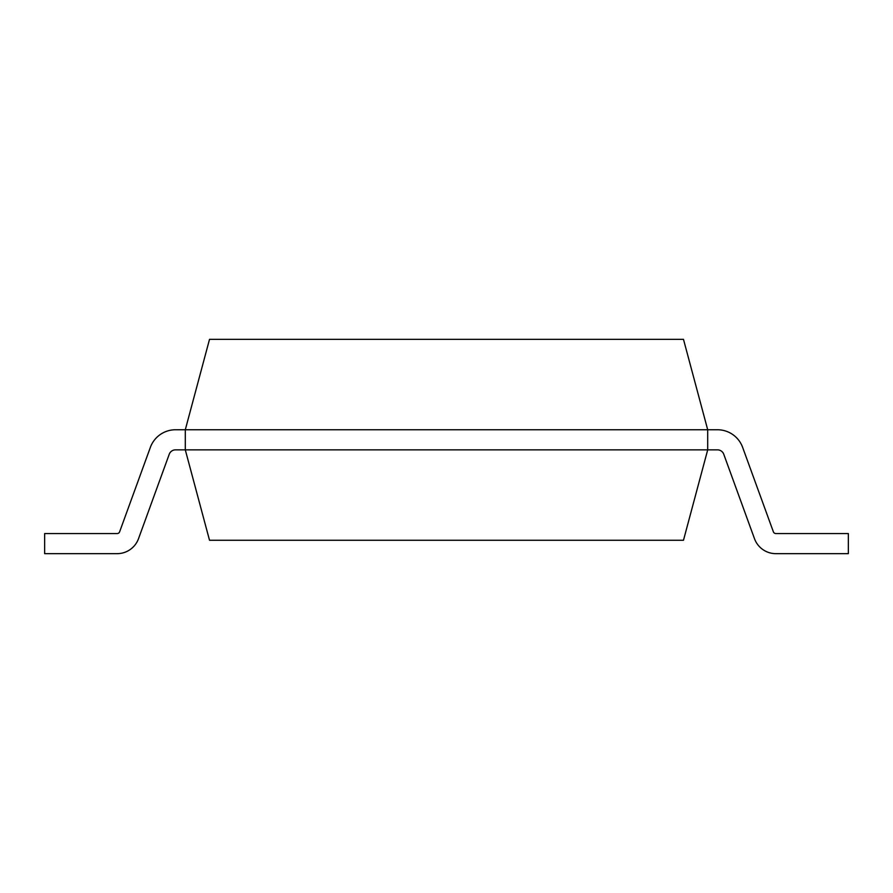 <?xml version="1.0" encoding="UTF-8"?>
<svg xmlns="http://www.w3.org/2000/svg" width="893" height="893" viewBox="0 0 893 893"><rect width="100%" height="100%" fill="white"/><g stroke="black" fill="none" stroke-linecap="round" stroke-linejoin="round"><path stroke-width="1.34" d="M707.702 429.756L683.48 339.34L209.52 339.34L185.297 429.756L175.53 429.756A26.79 26.79 0 0 0 150.359 447.382L119.629 531.804A2.679 2.679 0 0 1 117.117 533.567L44.65 533.567L44.65 553.66L117.117 553.66A22.771 22.771 0 0 0 138.515 538.68L169.235 454.258A6.697 6.697 0 0 1 175.53 449.849L707.702 449.849L707.702 429.756L717.47 429.756A26.79 26.79 0 0 1 742.641 447.382L773.371 531.804A2.679 2.679 0 0 0 775.883 533.567L848.35 533.567L848.35 553.66L775.883 553.66A22.771 22.771 0 0 1 754.485 538.68L723.765 454.258A6.697 6.697 0 0 0 717.47 449.849L707.702 449.849L683.48 540.265L209.52 540.265L185.297 449.849L185.297 429.756L175.53 429.756L717.47 429.756M119.629 531.804A2.679 2.679 0 0 1 117.117 533.567A2.679 2.679 0 0 0 119.629 531.804A2.679 2.679 0 0 1 117.117 533.567A2.679 2.679 0 0 0 119.629 531.804A2.679 2.679 0 0 1 117.117 533.567A2.679 2.679 0 0 0 119.629 531.804A2.679 2.679 0 0 1 117.117 533.567M44.65 553.66L117.117 553.66M169.235 454.258A6.697 6.697 0 0 1 175.53 449.849A6.697 6.697 0 0 0 169.235 454.258A6.697 6.697 0 0 1 175.53 449.849A6.697 6.697 0 0 0 169.235 454.258A6.697 6.697 0 0 1 175.53 449.849A6.697 6.697 0 0 0 169.235 454.258A6.697 6.697 0 0 1 175.53 449.849M185.297 429.756L175.53 429.756M773.371 531.804A2.679 2.679 0 0 0 775.883 533.567A2.679 2.679 0 0 1 773.371 531.804A2.679 2.679 0 0 0 775.883 533.567A2.679 2.679 0 0 1 773.371 531.804A2.679 2.679 0 0 0 775.883 533.567A2.679 2.679 0 0 1 773.371 531.804A2.679 2.679 0 0 0 775.883 533.567M848.35 553.66L775.883 553.66M723.765 454.258A6.697 6.697 0 0 0 717.47 449.849A6.697 6.697 0 0 1 723.765 454.258A6.697 6.697 0 0 0 717.47 449.849A6.697 6.697 0 0 1 723.765 454.258A6.697 6.697 0 0 0 717.47 449.849A6.697 6.697 0 0 1 723.765 454.258A6.697 6.697 0 0 0 717.47 449.849"/></g></svg>
